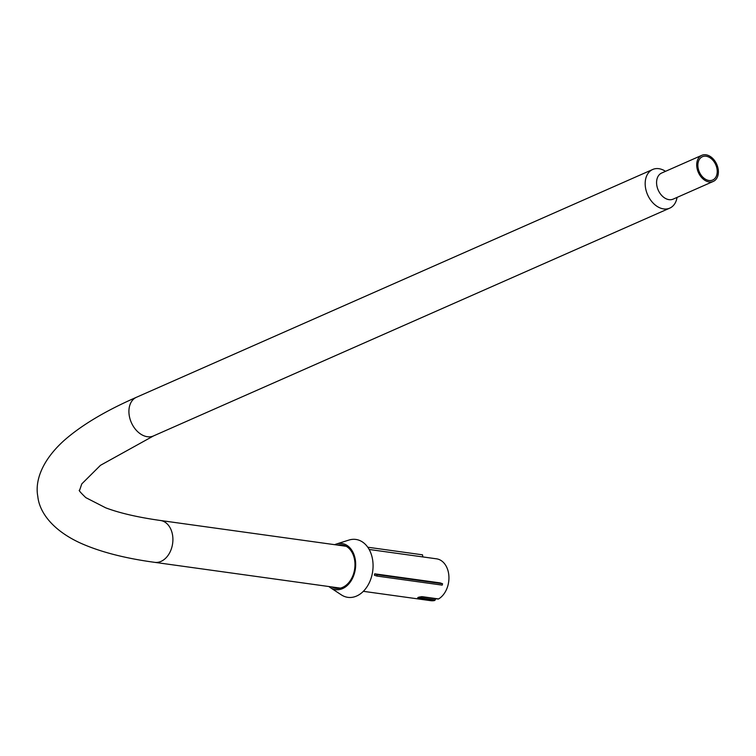 <?xml version="1.0" encoding="UTF-8"?>
<svg xmlns="http://www.w3.org/2000/svg" width="756" height="756" viewBox="0 0 756 756"><rect width="100%" height="100%" fill="white"/><g stroke="black" fill="none" stroke-linecap="round" stroke-linejoin="round"><path stroke-width="1.13" d="M718.2 169.382A14.26 10.045 -113.8 0 1 713.295 181.421A14.26 10.045 -113.8 0 1 696.881 167.359A14.26 10.045 -113.8 0 1 701.785 155.33A14.26 10.045 -113.8 0 1 718.2 169.382M713.295 181.421L673.171 199.121A14.26 10.045 -113.8 0 1 656.756 185.069A14.26 10.045 -113.8 0 1 661.661 173.029L701.785 155.33M698.024 167.473A12.739 8.968 -113.8 0 1 702.4 156.719A12.739 8.968 -113.8 0 1 717.066 169.278A12.739 8.968 -113.8 0 1 712.681 180.022A12.739 8.968 -113.8 0 1 698.024 167.473M665.526 171.328A21.13 14.884 66.2 0 0 652.712 169.476A21.13 14.884 66.2 0 0 645.444 187.308A21.13 14.884 66.2 0 0 669.769 208.127A21.13 14.884 66.2 0 0 677.045 197.41M369.155 549.47L436.524 558.826A21.13 15.196 97.9 0 1 448.658 573.851A21.13 15.196 97.9 0 1 438.575 598.95A1.191 0.85 97.9 0 1 437.8 598.894L422.141 596.72M418.229 597.476L435.172 599.924A1.191 0.85 97.9 0 1 434.492 600.548A21.13 15.196 97.9 0 1 430.712 600.67L363.352 591.324M434.492 600.548L418.144 598.279C416.972 597.59 418.333 597.06 422.226 596.673L438.575 598.95M435.172 599.924L435.711 598.705M336.864 588.423A27.868 20.043 97.9 0 1 336.297 587.563M342.109 545.709A27.868 20.043 97.9 0 1 342.884 545.038M334.7 544.679A23.285 16.755 97.9 0 1 336.439 544.008L348.922 540.067A29.229 21.026 97.9 0 1 372.566 559.506A29.229 21.026 97.9 0 1 358.127 595.293A29.229 21.026 97.9 0 1 341.315 594.849L330.381 587.658A23.285 16.755 97.9 0 1 328.888 586.533M337.79 545.114A21.924 15.772 97.9 0 1 354.696 560.555A21.924 15.772 97.9 0 1 343.772 586.798A21.924 15.772 97.9 0 1 331.978 586.968M336.439 544.008A23.285 16.755 97.9 0 1 355.273 559.497A23.285 16.755 97.9 0 1 343.772 588.007A23.285 16.755 97.9 0 1 330.381 587.658M422.812 556.917L422.51 554.819L367.756 547.221M442.553 583.745L442.222 585.125L376.819 576.044L377.149 574.664L442.553 583.745L440.105 582.904L374.702 573.823L377.149 574.664M374.702 573.823L374.371 575.203L376.819 576.044M340.351 588.13L154.678 562.341A21.13 15.196 -82.1 0 0 172.623 535.513A21.13 15.196 -82.1 0 0 160.489 520.497C137.857 517.293 119.599 513.069 105.717 507.834L85.815 497.637C80.316 492.345 78.246 489.879 79.607 490.257L81.78 483.906L100.482 465.309L153.506 435.928L669.769 208.127M154.678 562.341C123.956 558.164 98.743 551.53 79.03 542.43C51.89 529.559 39.321 511.812 37.8 496.361C34.842 481.118 41.816 460.517 64.156 440.436C81.506 425.165 105.604 410.782 136.449 397.278A21.13 14.884 66.2 0 0 129.181 415.11A21.13 14.884 66.2 0 0 153.506 435.928M418.144 598.279A1.191 0.85 -82.1 0 0 418.815 597.656L419.032 597.174M422.226 596.673A1.191 0.85 97.9 0 1 421.782 596.777L421.782 596.777A1.191 0.85 97.9 0 1 421.479 596.645M136.449 397.278L652.712 169.476M346.163 546.276L160.489 520.497M418.248 597.401L421.782 596.777L438.13 599.045"/></g></svg>
